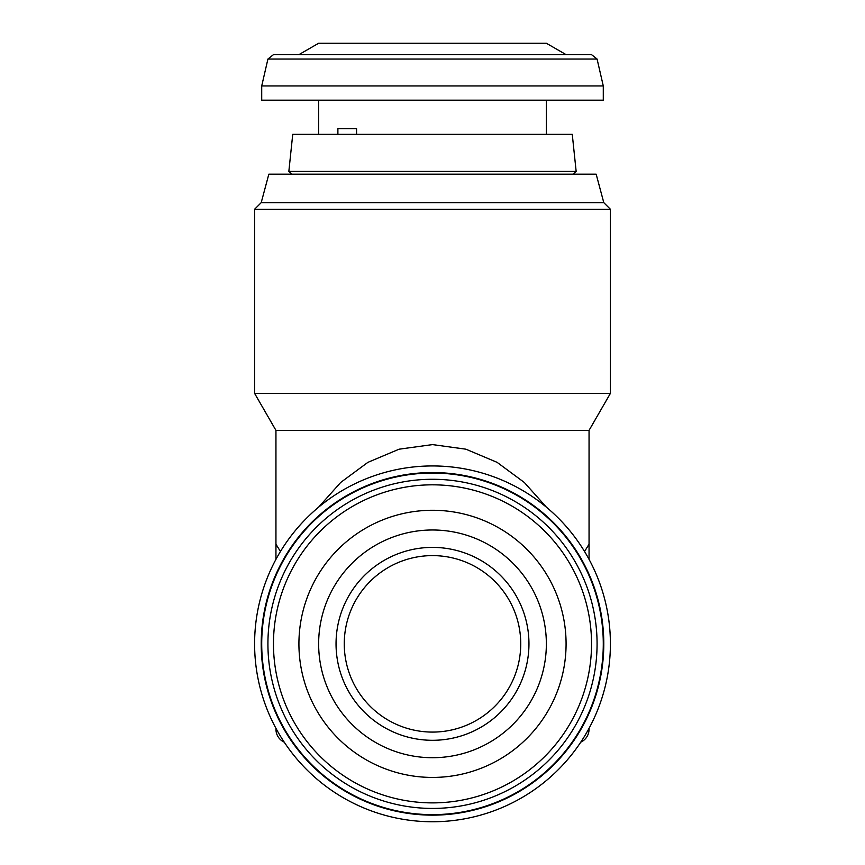 <?xml version="1.0" encoding="UTF-8"?>
<svg xmlns="http://www.w3.org/2000/svg" width="865" height="865" viewBox="0 0 865 865"><rect width="100%" height="100%" fill="white"/><g stroke="black" fill="none" stroke-linecap="round" stroke-linejoin="round"><path stroke-width="1.3" d="M603.283 643.852A170.783 170.783 0 0 0 432.5 473.058A170.783 170.783 0 0 0 261.717 643.852A170.783 170.783 0 0 0 432.5 814.635A170.783 170.783 0 0 0 603.283 643.852M344.259 643.852A88.241 88.241 0 0 0 432.5 732.082A88.241 88.241 0 0 0 520.741 643.852A88.241 88.241 0 0 0 432.5 555.611A88.241 88.241 0 0 0 344.259 643.852M336.042 643.852A96.458 96.458 0 0 0 432.5 740.299A96.458 96.458 0 0 0 528.958 643.852A96.458 96.458 0 0 0 432.5 547.394A96.458 96.458 0 0 0 336.042 643.852M546.356 643.852A113.856 113.856 0 0 0 432.5 529.986A113.856 113.856 0 0 0 318.644 643.852A113.856 113.856 0 0 0 432.5 757.708A113.856 113.856 0 0 0 546.356 643.852M566.078 643.852A133.578 133.578 0 0 0 432.5 510.274A133.578 133.578 0 0 0 298.922 643.852A133.578 133.578 0 0 0 432.5 777.43A133.578 133.578 0 0 0 566.078 643.852M603.792 202.648L596.169 174.189L268.831 174.189L261.208 202.648L254.602 209.254L610.398 209.254L603.792 202.648L261.208 202.648M603.792 643.852A171.292 171.292 0 0 1 432.5 815.144A171.292 171.292 0 0 1 261.208 643.852A171.292 171.292 0 0 1 432.5 472.55A171.292 171.292 0 0 1 603.792 643.852M432.5 821.75A177.898 177.898 0 0 1 254.602 643.852A177.898 177.898 0 0 1 432.5 465.943A177.898 177.898 0 0 1 610.398 643.852A177.898 177.898 0 0 1 432.5 821.75M280.455 551.47L275.946 544.226L275.946 430.37L589.054 430.37L589.054 544.226L584.545 551.481M318.525 507.247L340.702 482.443L367.895 462.353L399.079 449.195L432.5 444.599L465.921 449.195L497.105 462.353L524.298 482.443L546.475 507.247M589.054 430.37L610.398 393.391L610.398 209.254M275.946 430.37L254.602 393.391L610.398 393.391M254.602 393.391L254.602 209.254M566.078 54.636L546.356 43.25L318.644 43.25L298.922 54.636L273.47 54.636L591.53 54.636L597.077 59.047L267.923 59.047L273.47 54.636M261.717 100.178L603.283 100.178L603.283 85.949L261.717 85.949L261.717 100.178M298.922 54.636L312.46 54.636M337.891 134.334L337.891 128.647L356.564 128.647L356.564 134.334M572.262 134.334L576.155 171.421L288.845 171.421L292.738 134.334L572.262 134.334M291.602 174.189L288.845 171.421M573.398 174.189L576.155 171.421M276.432 729.238L275.946 729.238A14.229 14.229 0 0 0 284.239 742.17A14.229 14.229 0 0 1 275.946 729.238L275.946 728.352M275.946 544.226L275.946 559.352M589.054 728.352L589.054 729.238A14.229 14.229 0 0 1 580.761 742.17A14.229 14.229 0 0 0 589.054 729.238L588.568 729.238M589.054 544.226L589.054 559.352M591.53 643.852A159.03 159.03 0 0 0 432.5 484.822A159.03 159.03 0 0 0 273.47 643.852A159.03 159.03 0 0 0 432.5 802.882A159.03 159.03 0 0 0 591.53 643.852M267.923 643.852A164.577 164.577 0 0 1 432.5 479.275A164.577 164.577 0 0 1 597.077 643.852A164.577 164.577 0 0 1 432.5 808.429A164.577 164.577 0 0 1 267.923 643.852M267.923 59.047L261.717 85.949M318.644 134.334L318.644 100.178M546.356 134.334L546.356 100.178M597.077 59.047L603.283 85.949"/></g></svg>
